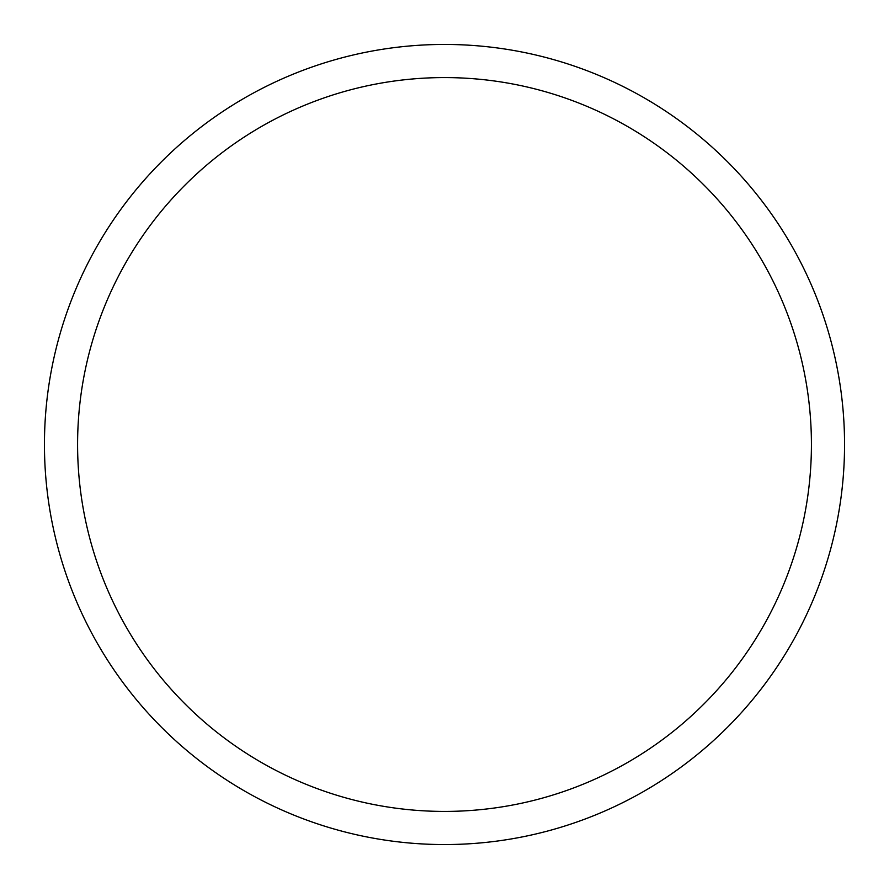 <?xml version="1.0" encoding="UTF-8"?>
<svg xmlns="http://www.w3.org/2000/svg" width="889" height="889" viewBox="0 0 889 889"><rect width="100%" height="100%" fill="white"/><g stroke="black" fill="none" stroke-linecap="round" stroke-linejoin="round"><path stroke-width="1.33" d="M811.424 444.5A366.924 366.924 0 0 0 261.044 126.738A366.924 366.924 0 0 0 261.044 762.262A366.924 366.924 0 0 0 811.424 444.5M77.665 436.61L77.61 439.944M79.277 409.273L78.899 413.396M79.577 406.317A366.924 366.924 0 0 0 79.299 408.984M844.55 444.5A400.05 400.05 0 0 0 244.475 98.046A400.05 400.05 0 0 0 244.475 790.954A400.05 400.05 0 0 0 844.55 444.5M77.665 436.799L77.621 438.766"/></g></svg>
